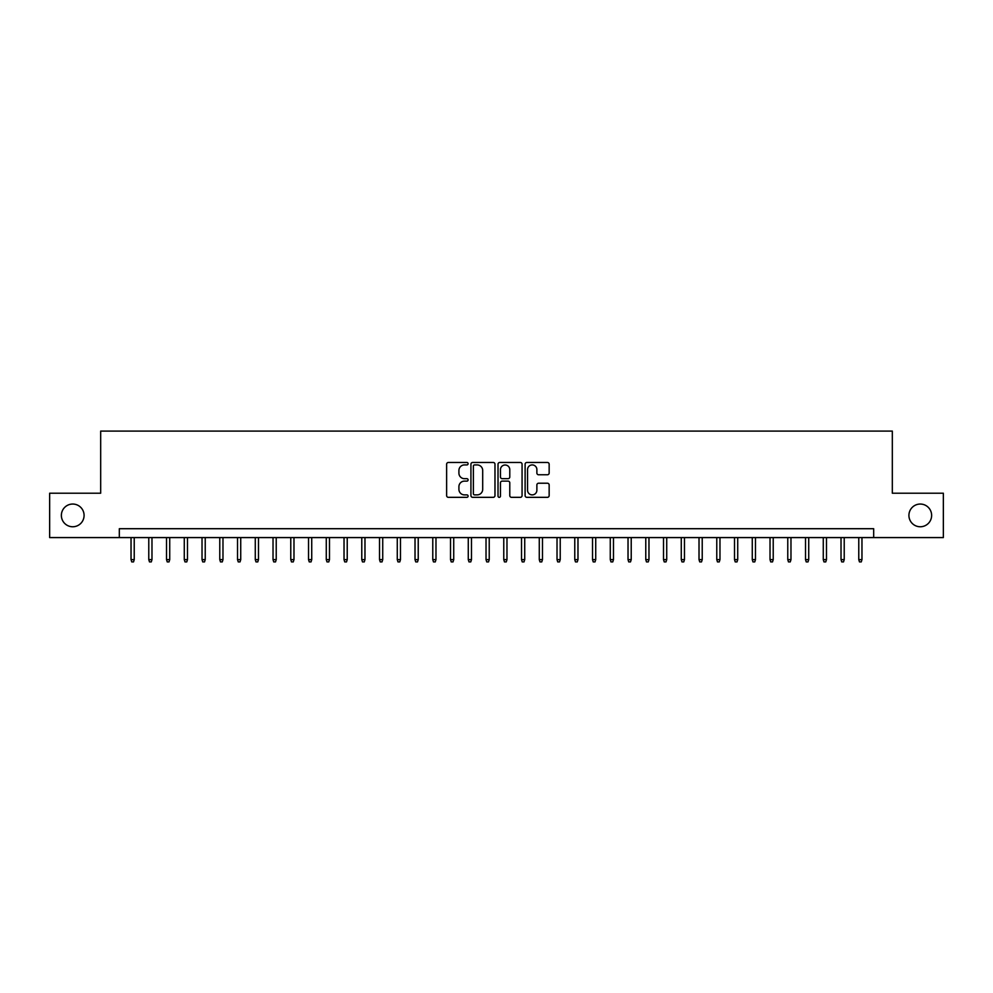 <?xml version="1.0" encoding="UTF-8"?>
<svg xmlns="http://www.w3.org/2000/svg" width="993" height="993" viewBox="0 0 993 993"><rect width="100%" height="100%" fill="white"/><g stroke="black" fill="none" stroke-linecap="round" stroke-linejoin="round"><path stroke-width="1.49" d="M468.1 463.706A1.216 1.216 0 0 0 466.884 462.477L448.364 462.477A1.738 1.738 0 0 0 446.627 464.227L446.627 495.581A1.738 1.738 0 0 0 448.364 497.332L466.884 497.332A1.216 1.216 0 0 0 468.1 496.103A1.216 1.216 0 0 0 466.884 494.886L464.488 494.886A5.573 5.573 0 0 1 458.915 489.313L458.915 486.694A5.573 5.573 0 0 1 464.488 481.121L466.884 481.121A1.216 1.216 0 0 0 468.1 479.904A1.216 1.216 0 0 0 466.884 478.688L464.488 478.688A5.573 5.573 0 0 1 458.915 473.115L458.915 470.496A5.573 5.573 0 0 1 464.488 464.923L466.884 464.923A1.216 1.216 0 0 0 468.1 463.706M908.918 515.404A11.357 11.357 0 0 0 920.275 526.762A11.357 11.357 0 0 0 931.633 515.404A11.357 11.357 0 0 0 920.275 504.047A11.357 11.357 0 0 0 908.918 515.404M61.367 515.404A11.357 11.357 0 0 0 72.725 526.762A11.357 11.357 0 0 0 84.082 515.404A11.357 11.357 0 0 0 72.725 504.047A11.357 11.357 0 0 0 61.367 515.404M547.416 474.766A1.738 1.738 0 0 0 549.154 473.028L549.154 464.227A1.738 1.738 0 0 0 547.416 462.477L526.861 462.477A1.738 1.738 0 0 0 525.111 464.227L525.111 495.581A1.738 1.738 0 0 0 526.861 497.332L547.416 497.332A1.738 1.738 0 0 0 549.154 495.581L549.154 484.956A1.738 1.738 0 0 0 547.416 483.219L538.616 483.219A1.738 1.738 0 0 0 536.878 484.956L536.878 490.232A4.655 4.655 0 0 1 532.211 494.886A4.655 4.655 0 0 1 527.556 490.232L527.556 469.577A4.655 4.655 0 0 1 532.211 464.923A4.655 4.655 0 0 1 536.878 469.577L536.878 473.028A1.738 1.738 0 0 0 538.616 474.766L547.416 474.766M119.321 537.585L49.65 537.585L49.65 493.211L100.678 493.211L100.678 431.086L892.322 431.086L892.322 493.211L943.35 493.211L943.35 537.585L873.679 537.585L873.679 528.71L119.321 528.71L119.321 537.585L873.679 537.585M494.973 464.227A1.738 1.738 0 0 0 493.236 462.477L472.68 462.477A1.738 1.738 0 0 0 470.93 464.227L470.93 495.581A1.738 1.738 0 0 0 472.68 497.332L493.236 497.332A1.738 1.738 0 0 0 494.973 495.581L494.973 464.227M499.764 462.477L520.32 462.477A1.738 1.738 0 0 1 522.07 464.227L522.07 495.581A1.738 1.738 0 0 1 520.32 497.332L511.532 497.332A1.738 1.738 0 0 1 509.781 495.581L509.781 482.871A1.738 1.738 0 0 0 508.044 481.121L502.21 481.121A1.738 1.738 0 0 0 500.46 482.871L500.46 496.103A1.216 1.216 0 0 1 499.243 497.332A1.216 1.216 0 0 1 498.027 496.103L498.027 464.227A1.738 1.738 0 0 1 499.764 462.477M474.592 464.923A1.216 1.216 0 0 0 473.376 466.139L473.376 493.67A1.216 1.216 0 0 0 474.592 494.886L477.112 494.886A5.573 5.573 0 0 0 482.697 489.313L482.697 470.496A5.573 5.573 0 0 0 477.112 464.923L474.592 464.923M509.781 469.664A4.655 4.655 0 0 0 505.127 465.009A4.655 4.655 0 0 0 500.46 469.664L500.46 476.938A1.738 1.738 0 0 0 502.21 478.688L508.044 478.688A1.738 1.738 0 0 0 509.781 476.938L509.781 469.664M134.229 559.605L133.521 561.914L131.746 561.914L131.039 559.605L134.229 559.605L134.229 537.585M131.039 559.605L131.039 537.585M151.979 559.605L151.271 561.914L149.496 561.914L148.776 559.605L151.979 559.605L151.979 537.585M148.776 559.605L148.776 537.585M169.729 559.605L169.021 561.914L167.246 561.914L166.526 559.605L169.729 559.605L169.729 537.585M166.526 559.605L166.526 537.585M187.478 559.605L186.771 561.914L184.996 561.914L184.276 559.605L187.478 559.605L187.478 537.585M184.276 559.605L184.276 537.585M205.228 559.605L204.521 561.914L202.746 561.914L202.026 559.605L205.228 559.605L205.228 537.585M202.026 559.605L202.026 537.585M222.978 559.605L222.271 561.914L220.496 561.914L219.776 559.605L222.978 559.605L222.978 537.585M219.776 559.605L219.776 537.585M240.728 559.605L240.021 561.914L238.246 561.914L237.526 559.605L240.728 559.605L240.728 537.585M237.526 559.605L237.526 537.585M258.478 559.605L257.77 561.914L255.995 561.914L255.275 559.605L258.478 559.605L258.478 537.585M255.275 559.605L255.275 537.585M276.228 559.605L275.52 561.914L273.745 561.914L273.025 559.605L276.228 559.605L276.228 537.585M273.025 559.605L273.025 537.585M293.978 559.605L293.27 561.914L291.495 561.914L290.775 559.605L293.978 559.605L293.978 537.585M290.775 559.605L290.775 537.585M311.728 559.605L311.02 561.914L309.245 561.914L308.525 559.605L311.728 559.605L311.728 537.585M308.525 559.605L308.525 537.585M329.477 559.605L328.77 561.914L326.995 561.914L326.275 559.605L329.477 559.605L329.477 537.585M326.275 559.605L326.275 537.585M347.227 559.605L346.52 561.914L344.745 561.914L344.025 559.605L347.227 559.605L347.227 537.585M344.025 559.605L344.025 537.585M364.977 559.605L364.27 561.914L362.495 561.914L361.775 559.605L364.977 559.605L364.977 537.585M361.775 559.605L361.775 537.585M382.727 559.605L382.02 561.914L380.245 561.914L379.525 559.605L382.727 559.605L382.727 537.585M379.525 559.605L379.525 537.585M400.477 559.605L399.769 561.914L397.994 561.914L397.274 559.605L400.477 559.605L400.477 537.585M397.274 559.605L397.274 537.585M418.227 559.605L417.519 561.914L415.744 561.914L415.024 559.605L418.227 559.605L418.227 537.585M415.024 559.605L415.024 537.585M435.977 559.605L435.269 561.914L433.494 561.914L432.774 559.605L435.977 559.605L435.977 537.585M432.774 559.605L432.774 537.585M453.727 559.605L453.019 561.914L451.244 561.914L450.524 559.605L453.727 559.605L453.727 537.585M450.524 559.605L450.524 537.585M471.476 559.605L470.769 561.914L468.994 561.914L468.274 559.605L471.476 559.605L471.476 537.585M468.274 559.605L468.274 537.585M489.226 559.605L488.519 561.914L486.744 561.914L486.024 559.605L489.226 559.605L489.226 537.585M486.024 559.605L486.024 537.585M506.976 559.605L506.256 561.914L504.481 561.914L503.774 559.605L506.976 559.605L506.976 537.585M503.774 559.605L503.774 537.585M524.726 559.605L524.006 561.914L522.231 561.914L521.524 559.605L524.726 559.605L524.726 537.585M521.524 559.605L521.524 537.585M542.476 559.605L541.756 561.914L539.981 561.914L539.273 559.605L542.476 559.605L542.476 537.585M539.273 559.605L539.273 537.585M560.226 559.605L559.506 561.914L557.731 561.914L557.023 559.605L560.226 559.605L560.226 537.585M557.023 559.605L557.023 537.585M577.976 559.605L577.256 561.914L575.481 561.914L574.773 559.605L577.976 559.605L577.976 537.585M574.773 559.605L574.773 537.585M595.726 559.605L595.006 561.914L593.231 561.914L592.523 559.605L595.726 559.605L595.726 537.585M592.523 559.605L592.523 537.585M613.475 559.605L612.755 561.914L610.98 561.914L610.273 559.605L613.475 559.605L613.475 537.585M610.273 559.605L610.273 537.585M631.225 559.605L630.505 561.914L628.73 561.914L628.023 559.605L631.225 559.605L631.225 537.585M628.023 559.605L628.023 537.585M648.975 559.605L648.255 561.914L646.48 561.914L645.773 559.605L648.975 559.605L648.975 537.585M645.773 559.605L645.773 537.585M666.725 559.605L666.005 561.914L664.23 561.914L663.523 559.605L666.725 559.605L666.725 537.585M663.523 559.605L663.523 537.585M684.475 559.605L683.755 561.914L681.98 561.914L681.272 559.605L684.475 559.605L684.475 537.585M681.272 559.605L681.272 537.585M702.225 559.605L701.505 561.914L699.73 561.914L699.022 559.605L702.225 559.605L702.225 537.585M699.022 559.605L699.022 537.585M719.975 559.605L719.255 561.914L717.48 561.914L716.772 559.605L719.975 559.605L719.975 537.585M716.772 559.605L716.772 537.585M737.725 559.605L737.005 561.914L735.23 561.914L734.522 559.605L737.725 559.605L737.725 537.585M734.522 559.605L734.522 537.585M755.474 559.605L754.754 561.914L752.979 561.914L752.272 559.605L755.474 559.605L755.474 537.585M752.272 559.605L752.272 537.585M773.224 559.605L772.504 561.914L770.729 561.914L770.022 559.605L773.224 559.605L773.224 537.585M770.022 559.605L770.022 537.585M790.974 559.605L790.254 561.914L788.479 561.914L787.772 559.605L790.974 559.605L790.974 537.585M787.772 559.605L787.772 537.585M808.724 559.605L808.004 561.914L806.229 561.914L805.522 559.605L808.724 559.605L808.724 537.585M805.522 559.605L805.522 537.585M826.474 559.605L825.754 561.914L823.979 561.914L823.271 559.605L826.474 559.605L826.474 537.585M823.271 559.605L823.271 537.585M844.224 559.605L843.504 561.914L841.729 561.914L841.021 559.605L844.224 559.605L844.224 537.585M841.021 559.605L841.021 537.585M861.961 559.605L861.254 561.914L859.479 561.914L858.771 559.605L861.961 559.605L861.961 537.585M858.771 559.605L858.771 537.585"/></g></svg>
